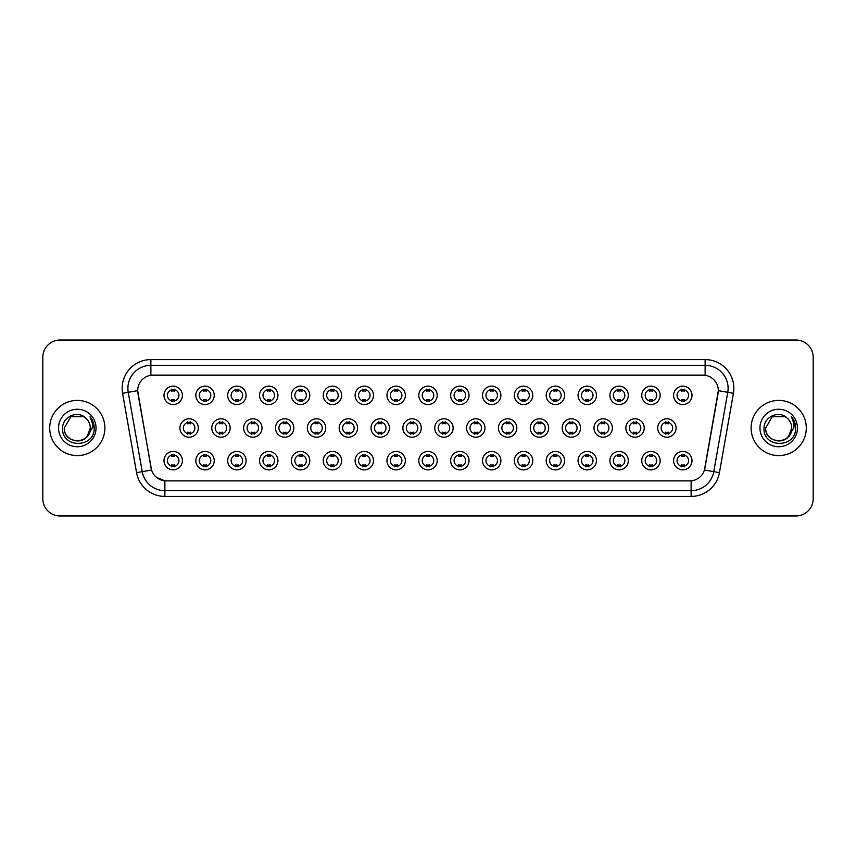 <?xml version="1.0" encoding="UTF-8"?>
<svg xmlns="http://www.w3.org/2000/svg" width="856" height="856" viewBox="0 0 856 856"><rect width="100%" height="100%" fill="white"/><g stroke="black" fill="none" stroke-linecap="round" stroke-linejoin="round"><path stroke-width="1.28" d="M214.246 460.656A9.202 9.202 0 0 1 205.044 469.858A9.202 9.202 0 0 1 195.842 460.656A9.202 9.202 0 0 1 205.044 451.454A9.202 9.202 0 0 1 214.246 460.656M199.298 460.656A5.746 5.746 0 0 0 205.044 466.402A5.746 5.746 0 0 0 210.79 460.656A5.746 5.746 0 0 0 205.044 454.911A5.746 5.746 0 0 0 199.298 460.656M246.089 460.656A9.202 9.202 0 0 1 236.898 469.858A9.202 9.202 0 0 1 227.696 460.656A9.202 9.202 0 0 1 236.898 451.454A9.202 9.202 0 0 1 246.089 460.656M231.141 460.656A5.746 5.746 0 0 0 236.898 466.402A5.746 5.746 0 0 0 242.644 460.656A5.746 5.746 0 0 0 236.898 454.911A5.746 5.746 0 0 0 231.141 460.656M277.943 460.656A9.202 9.202 0 0 1 268.741 469.858A9.202 9.202 0 0 1 259.55 460.656A9.202 9.202 0 0 1 268.741 451.454A9.202 9.202 0 0 1 277.943 460.656M262.995 460.656A5.746 5.746 0 0 0 268.741 466.402A5.746 5.746 0 0 0 274.498 460.656A5.746 5.746 0 0 0 268.741 454.911A5.746 5.746 0 0 0 262.995 460.656M309.797 460.656A9.202 9.202 0 0 1 300.595 469.858A9.202 9.202 0 0 1 291.393 460.656A9.202 9.202 0 0 1 300.595 451.454A9.202 9.202 0 0 1 309.797 460.656M294.849 460.656A5.746 5.746 0 0 0 300.595 466.402A5.746 5.746 0 0 0 306.341 460.656A5.746 5.746 0 0 0 300.595 454.911A5.746 5.746 0 0 0 294.849 460.656M341.651 460.656A9.202 9.202 0 0 1 332.449 469.858A9.202 9.202 0 0 1 323.247 460.656A9.202 9.202 0 0 1 332.449 451.454A9.202 9.202 0 0 1 341.651 460.656M326.703 460.656A5.746 5.746 0 0 0 332.449 466.402A5.746 5.746 0 0 0 338.195 460.656A5.746 5.746 0 0 0 332.449 454.911A5.746 5.746 0 0 0 326.703 460.656M373.494 460.656A9.202 9.202 0 0 1 364.303 469.858A9.202 9.202 0 0 1 355.101 460.656A9.202 9.202 0 0 1 364.303 451.454A9.202 9.202 0 0 1 373.494 460.656M358.546 460.656A5.746 5.746 0 0 0 364.303 466.402A5.746 5.746 0 0 0 370.049 460.656A5.746 5.746 0 0 0 364.303 454.911A5.746 5.746 0 0 0 358.546 460.656M405.348 460.656A9.202 9.202 0 0 1 396.146 469.858A9.202 9.202 0 0 1 386.955 460.656A9.202 9.202 0 0 1 396.146 451.454A9.202 9.202 0 0 1 405.348 460.656M390.4 460.656A5.746 5.746 0 0 0 396.146 466.402A5.746 5.746 0 0 0 401.903 460.656A5.746 5.746 0 0 0 396.146 454.911A5.746 5.746 0 0 0 390.4 460.656M437.202 460.656A9.202 9.202 0 0 1 428 469.858A9.202 9.202 0 0 1 418.798 460.656A9.202 9.202 0 0 1 428 451.454A9.202 9.202 0 0 1 437.202 460.656M422.254 460.656A5.746 5.746 0 0 0 428 466.402A5.746 5.746 0 0 0 433.746 460.656A5.746 5.746 0 0 0 428 454.911A5.746 5.746 0 0 0 422.254 460.656M469.045 460.656A9.202 9.202 0 0 1 459.854 469.858A9.202 9.202 0 0 1 450.652 460.656A9.202 9.202 0 0 1 459.854 451.454A9.202 9.202 0 0 1 469.045 460.656M454.097 460.656A5.746 5.746 0 0 0 459.854 466.402A5.746 5.746 0 0 0 465.6 460.656A5.746 5.746 0 0 0 459.854 454.911A5.746 5.746 0 0 0 454.097 460.656M500.899 460.656A9.202 9.202 0 0 1 491.697 469.858A9.202 9.202 0 0 1 482.506 460.656A9.202 9.202 0 0 1 491.697 451.454A9.202 9.202 0 0 1 500.899 460.656M485.951 460.656A5.746 5.746 0 0 0 491.697 466.402A5.746 5.746 0 0 0 497.454 460.656A5.746 5.746 0 0 0 491.697 454.911A5.746 5.746 0 0 0 485.951 460.656M532.753 460.656A9.202 9.202 0 0 1 523.551 469.858A9.202 9.202 0 0 1 514.349 460.656A9.202 9.202 0 0 1 523.551 451.454A9.202 9.202 0 0 1 532.753 460.656M517.805 460.656A5.746 5.746 0 0 0 523.551 466.402A5.746 5.746 0 0 0 529.297 460.656A5.746 5.746 0 0 0 523.551 454.911A5.746 5.746 0 0 0 517.805 460.656M564.607 460.656A9.202 9.202 0 0 1 555.405 469.858A9.202 9.202 0 0 1 546.203 460.656A9.202 9.202 0 0 1 555.405 451.454A9.202 9.202 0 0 1 564.607 460.656M549.659 460.656A5.746 5.746 0 0 0 555.405 466.402A5.746 5.746 0 0 0 561.151 460.656A5.746 5.746 0 0 0 555.405 454.911A5.746 5.746 0 0 0 549.659 460.656M596.45 460.656A9.202 9.202 0 0 1 587.259 469.858A9.202 9.202 0 0 1 578.057 460.656A9.202 9.202 0 0 1 587.259 451.454A9.202 9.202 0 0 1 596.45 460.656M581.502 460.656A5.746 5.746 0 0 0 587.259 466.402A5.746 5.746 0 0 0 593.005 460.656A5.746 5.746 0 0 0 587.259 454.911A5.746 5.746 0 0 0 581.502 460.656M628.304 460.656A9.202 9.202 0 0 1 619.102 469.858A9.202 9.202 0 0 1 609.911 460.656A9.202 9.202 0 0 1 619.102 451.454A9.202 9.202 0 0 1 628.304 460.656M613.356 460.656A5.746 5.746 0 0 0 619.102 466.402A5.746 5.746 0 0 0 624.859 460.656A5.746 5.746 0 0 0 619.102 454.911A5.746 5.746 0 0 0 613.356 460.656M660.158 460.656A9.202 9.202 0 0 1 650.956 469.858A9.202 9.202 0 0 1 641.754 460.656A9.202 9.202 0 0 1 650.956 451.454A9.202 9.202 0 0 1 660.158 460.656M645.21 460.656A5.746 5.746 0 0 0 650.956 466.402A5.746 5.746 0 0 0 656.702 460.656A5.746 5.746 0 0 0 650.956 454.911A5.746 5.746 0 0 0 645.21 460.656M692.001 460.656A9.202 9.202 0 0 1 682.81 469.858A9.202 9.202 0 0 1 673.608 460.656A9.202 9.202 0 0 1 682.81 451.454A9.202 9.202 0 0 1 692.001 460.656M677.053 460.656A5.746 5.746 0 0 0 682.81 466.402A5.746 5.746 0 0 0 688.556 460.656A5.746 5.746 0 0 0 682.81 454.911A5.746 5.746 0 0 0 677.053 460.656M182.392 460.656A9.202 9.202 0 0 1 173.19 469.858A9.202 9.202 0 0 1 163.999 460.656A9.202 9.202 0 0 1 173.19 451.454A9.202 9.202 0 0 1 182.392 460.656M167.444 460.656A5.746 5.746 0 0 0 173.19 466.402A5.746 5.746 0 0 0 178.947 460.656A5.746 5.746 0 0 0 173.19 454.911A5.746 5.746 0 0 0 167.444 460.656M230.168 428A9.202 9.202 0 0 1 220.966 437.202A9.202 9.202 0 0 1 211.774 428A9.202 9.202 0 0 1 220.966 418.798A9.202 9.202 0 0 1 230.168 428M215.22 428A5.746 5.746 0 0 0 220.966 433.746A5.746 5.746 0 0 0 226.722 428A5.746 5.746 0 0 0 220.966 422.254A5.746 5.746 0 0 0 215.22 428M262.022 428A9.202 9.202 0 0 1 252.82 437.202A9.202 9.202 0 0 1 243.618 428A9.202 9.202 0 0 1 252.82 418.798A9.202 9.202 0 0 1 262.022 428M247.074 428A5.746 5.746 0 0 0 252.82 433.746A5.746 5.746 0 0 0 258.566 428A5.746 5.746 0 0 0 252.82 422.254A5.746 5.746 0 0 0 247.074 428M293.865 428A9.202 9.202 0 0 1 284.674 437.202A9.202 9.202 0 0 1 275.471 428A9.202 9.202 0 0 1 284.674 418.798A9.202 9.202 0 0 1 293.865 428M278.917 428A5.746 5.746 0 0 0 284.674 433.746A5.746 5.746 0 0 0 290.419 428A5.746 5.746 0 0 0 284.674 422.254A5.746 5.746 0 0 0 278.917 428M325.719 428A9.202 9.202 0 0 1 316.517 437.202A9.202 9.202 0 0 1 307.325 428A9.202 9.202 0 0 1 316.517 418.798A9.202 9.202 0 0 1 325.719 428M310.771 428A5.746 5.746 0 0 0 316.517 433.746A5.746 5.746 0 0 0 322.273 428A5.746 5.746 0 0 0 316.517 422.254A5.746 5.746 0 0 0 310.771 428M357.573 428A9.202 9.202 0 0 1 348.371 437.202A9.202 9.202 0 0 1 339.179 428A9.202 9.202 0 0 1 348.371 418.798A9.202 9.202 0 0 1 357.573 428M342.625 428A5.746 5.746 0 0 0 348.371 433.746A5.746 5.746 0 0 0 354.127 428A5.746 5.746 0 0 0 348.371 422.254A5.746 5.746 0 0 0 342.625 428M389.427 428A9.202 9.202 0 0 1 380.225 437.202A9.202 9.202 0 0 1 371.023 428A9.202 9.202 0 0 1 380.225 418.798A9.202 9.202 0 0 1 389.427 428M374.479 428A5.746 5.746 0 0 0 380.225 433.746A5.746 5.746 0 0 0 385.97 428A5.746 5.746 0 0 0 380.225 422.254A5.746 5.746 0 0 0 374.479 428M421.27 428A9.202 9.202 0 0 1 412.078 437.202A9.202 9.202 0 0 1 402.876 428A9.202 9.202 0 0 1 412.078 418.798A9.202 9.202 0 0 1 421.27 428M406.322 428A5.746 5.746 0 0 0 412.078 433.746A5.746 5.746 0 0 0 417.824 428A5.746 5.746 0 0 0 412.078 422.254A5.746 5.746 0 0 0 406.322 428M453.124 428A9.202 9.202 0 0 1 443.922 437.202A9.202 9.202 0 0 1 434.73 428A9.202 9.202 0 0 1 443.922 418.798A9.202 9.202 0 0 1 453.124 428M438.176 428A5.746 5.746 0 0 0 443.922 433.746A5.746 5.746 0 0 0 449.678 428A5.746 5.746 0 0 0 443.922 422.254A5.746 5.746 0 0 0 438.176 428M484.978 428A9.202 9.202 0 0 1 475.776 437.202A9.202 9.202 0 0 1 466.574 428A9.202 9.202 0 0 1 475.776 418.798A9.202 9.202 0 0 1 484.978 428M470.03 428A5.746 5.746 0 0 0 475.776 433.746A5.746 5.746 0 0 0 481.521 428A5.746 5.746 0 0 0 475.776 422.254A5.746 5.746 0 0 0 470.03 428M516.821 428A9.202 9.202 0 0 1 507.629 437.202A9.202 9.202 0 0 1 498.427 428A9.202 9.202 0 0 1 507.629 418.798A9.202 9.202 0 0 1 516.821 428M501.873 428A5.746 5.746 0 0 0 507.629 433.746A5.746 5.746 0 0 0 513.375 428A5.746 5.746 0 0 0 507.629 422.254A5.746 5.746 0 0 0 501.873 428M548.675 428A9.202 9.202 0 0 1 539.483 437.202A9.202 9.202 0 0 1 530.281 428A9.202 9.202 0 0 1 539.483 418.798A9.202 9.202 0 0 1 548.675 428M533.727 428A5.746 5.746 0 0 0 539.483 433.746A5.746 5.746 0 0 0 545.229 428A5.746 5.746 0 0 0 539.483 422.254A5.746 5.746 0 0 0 533.727 428M580.529 428A9.202 9.202 0 0 1 571.327 437.202A9.202 9.202 0 0 1 562.135 428A9.202 9.202 0 0 1 571.327 418.798A9.202 9.202 0 0 1 580.529 428M565.581 428A5.746 5.746 0 0 0 571.327 433.746A5.746 5.746 0 0 0 577.083 428A5.746 5.746 0 0 0 571.327 422.254A5.746 5.746 0 0 0 565.581 428M612.382 428A9.202 9.202 0 0 1 603.18 437.202A9.202 9.202 0 0 1 593.978 428A9.202 9.202 0 0 1 603.18 418.798A9.202 9.202 0 0 1 612.382 428M597.435 428A5.746 5.746 0 0 0 603.18 433.746A5.746 5.746 0 0 0 608.926 428A5.746 5.746 0 0 0 603.18 422.254A5.746 5.746 0 0 0 597.435 428M644.226 428A9.202 9.202 0 0 1 635.034 437.202A9.202 9.202 0 0 1 625.832 428A9.202 9.202 0 0 1 635.034 418.798A9.202 9.202 0 0 1 644.226 428M629.278 428A5.746 5.746 0 0 0 635.034 433.746A5.746 5.746 0 0 0 640.78 428A5.746 5.746 0 0 0 635.034 422.254A5.746 5.746 0 0 0 629.278 428M676.08 428A9.202 9.202 0 0 1 666.878 437.202A9.202 9.202 0 0 1 657.686 428A9.202 9.202 0 0 1 666.878 418.798A9.202 9.202 0 0 1 676.08 428M661.132 428A5.746 5.746 0 0 0 666.878 433.746A5.746 5.746 0 0 0 672.634 428A5.746 5.746 0 0 0 666.878 422.254A5.746 5.746 0 0 0 661.132 428M198.314 428A9.202 9.202 0 0 1 189.123 437.202A9.202 9.202 0 0 1 179.921 428A9.202 9.202 0 0 1 189.123 418.798A9.202 9.202 0 0 1 198.314 428M183.366 428A5.746 5.746 0 0 0 189.123 433.746A5.746 5.746 0 0 0 194.868 428A5.746 5.746 0 0 0 189.123 422.254A5.746 5.746 0 0 0 183.366 428M214.246 395.344A9.202 9.202 0 0 1 205.044 404.546A9.202 9.202 0 0 1 195.842 395.344A9.202 9.202 0 0 1 205.044 386.142A9.202 9.202 0 0 1 214.246 395.344M199.298 395.344A5.746 5.746 0 0 0 205.044 401.09A5.746 5.746 0 0 0 210.79 395.344A5.746 5.746 0 0 0 205.044 389.598A5.746 5.746 0 0 0 199.298 395.344M246.089 395.344A9.202 9.202 0 0 1 236.898 404.546A9.202 9.202 0 0 1 227.696 395.344A9.202 9.202 0 0 1 236.898 386.142A9.202 9.202 0 0 1 246.089 395.344M231.141 395.344A5.746 5.746 0 0 0 236.898 401.09A5.746 5.746 0 0 0 242.644 395.344A5.746 5.746 0 0 0 236.898 389.598A5.746 5.746 0 0 0 231.141 395.344M277.943 395.344A9.202 9.202 0 0 1 268.741 404.546A9.202 9.202 0 0 1 259.55 395.344A9.202 9.202 0 0 1 268.741 386.142A9.202 9.202 0 0 1 277.943 395.344M262.995 395.344A5.746 5.746 0 0 0 268.741 401.09A5.746 5.746 0 0 0 274.498 395.344A5.746 5.746 0 0 0 268.741 389.598A5.746 5.746 0 0 0 262.995 395.344M309.797 395.344A9.202 9.202 0 0 1 300.595 404.546A9.202 9.202 0 0 1 291.393 395.344A9.202 9.202 0 0 1 300.595 386.142A9.202 9.202 0 0 1 309.797 395.344M294.849 395.344A5.746 5.746 0 0 0 300.595 401.09A5.746 5.746 0 0 0 306.341 395.344A5.746 5.746 0 0 0 300.595 389.598A5.746 5.746 0 0 0 294.849 395.344M341.651 395.344A9.202 9.202 0 0 1 332.449 404.546A9.202 9.202 0 0 1 323.247 395.344A9.202 9.202 0 0 1 332.449 386.142A9.202 9.202 0 0 1 341.651 395.344M326.703 395.344A5.746 5.746 0 0 0 332.449 401.09A5.746 5.746 0 0 0 338.195 395.344A5.746 5.746 0 0 0 332.449 389.598A5.746 5.746 0 0 0 326.703 395.344M373.494 395.344A9.202 9.202 0 0 1 364.303 404.546A9.202 9.202 0 0 1 355.101 395.344A9.202 9.202 0 0 1 364.303 386.142A9.202 9.202 0 0 1 373.494 395.344M358.546 395.344A5.746 5.746 0 0 0 364.303 401.09A5.746 5.746 0 0 0 370.049 395.344A5.746 5.746 0 0 0 364.303 389.598A5.746 5.746 0 0 0 358.546 395.344M405.348 395.344A9.202 9.202 0 0 1 396.146 404.546A9.202 9.202 0 0 1 386.955 395.344A9.202 9.202 0 0 1 396.146 386.142A9.202 9.202 0 0 1 405.348 395.344M390.4 395.344A5.746 5.746 0 0 0 396.146 401.09A5.746 5.746 0 0 0 401.903 395.344A5.746 5.746 0 0 0 396.146 389.598A5.746 5.746 0 0 0 390.4 395.344M437.202 395.344A9.202 9.202 0 0 1 428 404.546A9.202 9.202 0 0 1 418.798 395.344A9.202 9.202 0 0 1 428 386.142A9.202 9.202 0 0 1 437.202 395.344M422.254 395.344A5.746 5.746 0 0 0 428 401.09A5.746 5.746 0 0 0 433.746 395.344A5.746 5.746 0 0 0 428 389.598A5.746 5.746 0 0 0 422.254 395.344M469.045 395.344A9.202 9.202 0 0 1 459.854 404.546A9.202 9.202 0 0 1 450.652 395.344A9.202 9.202 0 0 1 459.854 386.142A9.202 9.202 0 0 1 469.045 395.344M454.097 395.344A5.746 5.746 0 0 0 459.854 401.09A5.746 5.746 0 0 0 465.6 395.344A5.746 5.746 0 0 0 459.854 389.598A5.746 5.746 0 0 0 454.097 395.344M500.899 395.344A9.202 9.202 0 0 1 491.697 404.546A9.202 9.202 0 0 1 482.506 395.344A9.202 9.202 0 0 1 491.697 386.142A9.202 9.202 0 0 1 500.899 395.344M485.951 395.344A5.746 5.746 0 0 0 491.697 401.09A5.746 5.746 0 0 0 497.454 395.344A5.746 5.746 0 0 0 491.697 389.598A5.746 5.746 0 0 0 485.951 395.344M532.753 395.344A9.202 9.202 0 0 1 523.551 404.546A9.202 9.202 0 0 1 514.349 395.344A9.202 9.202 0 0 1 523.551 386.142A9.202 9.202 0 0 1 532.753 395.344M517.805 395.344A5.746 5.746 0 0 0 523.551 401.09A5.746 5.746 0 0 0 529.297 395.344A5.746 5.746 0 0 0 523.551 389.598A5.746 5.746 0 0 0 517.805 395.344M564.607 395.344A9.202 9.202 0 0 1 555.405 404.546A9.202 9.202 0 0 1 546.203 395.344A9.202 9.202 0 0 1 555.405 386.142A9.202 9.202 0 0 1 564.607 395.344M549.659 395.344A5.746 5.746 0 0 0 555.405 401.09A5.746 5.746 0 0 0 561.151 395.344A5.746 5.746 0 0 0 555.405 389.598A5.746 5.746 0 0 0 549.659 395.344M596.45 395.344A9.202 9.202 0 0 1 587.259 404.546A9.202 9.202 0 0 1 578.057 395.344A9.202 9.202 0 0 1 587.259 386.142A9.202 9.202 0 0 1 596.45 395.344M581.502 395.344A5.746 5.746 0 0 0 587.259 401.09A5.746 5.746 0 0 0 593.005 395.344A5.746 5.746 0 0 0 587.259 389.598A5.746 5.746 0 0 0 581.502 395.344M628.304 395.344A9.202 9.202 0 0 1 619.102 404.546A9.202 9.202 0 0 1 609.911 395.344A9.202 9.202 0 0 1 619.102 386.142A9.202 9.202 0 0 1 628.304 395.344M613.356 395.344A5.746 5.746 0 0 0 619.102 401.09A5.746 5.746 0 0 0 624.859 395.344A5.746 5.746 0 0 0 619.102 389.598A5.746 5.746 0 0 0 613.356 395.344M660.158 395.344A9.202 9.202 0 0 1 650.956 404.546A9.202 9.202 0 0 1 641.754 395.344A9.202 9.202 0 0 1 650.956 386.142A9.202 9.202 0 0 1 660.158 395.344M645.21 395.344A5.746 5.746 0 0 0 650.956 401.09A5.746 5.746 0 0 0 656.702 395.344A5.746 5.746 0 0 0 650.956 389.598A5.746 5.746 0 0 0 645.21 395.344M692.001 395.344A9.202 9.202 0 0 1 682.81 404.546A9.202 9.202 0 0 1 673.608 395.344A9.202 9.202 0 0 1 682.81 386.142A9.202 9.202 0 0 1 692.001 395.344M677.053 395.344A5.746 5.746 0 0 0 682.81 401.09A5.746 5.746 0 0 0 688.556 395.344A5.746 5.746 0 0 0 682.81 389.598A5.746 5.746 0 0 0 677.053 395.344M182.392 395.344A9.202 9.202 0 0 1 173.19 404.546A9.202 9.202 0 0 1 163.999 395.344A9.202 9.202 0 0 1 173.19 386.142A9.202 9.202 0 0 1 182.392 395.344M167.444 395.344A5.746 5.746 0 0 0 173.19 401.09A5.746 5.746 0 0 0 178.947 395.344A5.746 5.746 0 0 0 173.19 389.598A5.746 5.746 0 0 0 167.444 395.344M136.564 472.662L122.579 393.321A28.751 28.751 0 0 1 150.881 359.584L705.119 359.584A28.751 28.751 0 0 1 733.421 393.321L719.436 472.662A28.751 28.751 0 0 1 691.124 496.416L164.876 496.416A28.751 28.751 0 0 1 136.564 472.662L151.555 470.019L137.902 393.321A15.526 15.526 0 0 1 153.181 375.11L702.819 375.11A15.526 15.526 0 0 1 718.098 393.321L704.927 468.061A15.526 15.526 0 0 1 689.636 480.89L166.364 480.89A15.526 15.526 0 0 1 151.073 468.061L137.666 390.657L128.239 392.326A22.994 22.994 0 0 1 150.881 365.33L705.119 365.33A22.994 22.994 0 0 1 727.76 392.326L713.776 471.667A22.994 22.994 0 0 1 691.124 490.67L164.876 490.67A22.994 22.994 0 0 1 142.224 471.667L128.239 392.326A22.994 22.994 0 0 1 127.886 388.335M49.702 428A27.595 27.595 0 0 0 77.297 455.595A27.595 27.595 0 0 0 104.892 428A27.595 27.595 0 0 0 77.297 400.405A27.595 27.595 0 0 0 49.702 428A27.595 27.595 0 0 0 77.297 455.595A27.595 27.595 0 0 0 104.892 428A27.595 27.595 0 0 0 77.297 400.405A27.595 27.595 0 0 0 49.702 428M751.108 428A27.595 27.595 0 0 0 778.703 455.595A27.595 27.595 0 0 0 806.298 428A27.595 27.595 0 0 0 778.703 400.405A27.595 27.595 0 0 0 751.108 428A27.595 27.595 0 0 0 778.703 455.595A27.595 27.595 0 0 0 806.298 428A27.595 27.595 0 0 0 778.703 400.405A27.595 27.595 0 0 0 751.108 428M150.881 359.584L150.881 375.281L705.119 375.281L705.119 359.584M137.666 390.625L137.837 388.335M689.636 480.89L166.364 480.89M164.876 496.416L164.876 480.826L156.595 477.434M733.421 393.321L718.334 390.657L704.445 470.019L719.436 472.662M813.2 357.284A17.248 17.248 0 0 0 795.952 340.035L60.048 340.035A17.248 17.248 0 0 0 42.8 357.284L42.8 498.716A17.248 17.248 0 0 0 60.048 515.965L795.952 515.965A17.248 17.248 0 0 0 813.2 498.716L813.2 357.284L813.2 498.716M42.8 357.284L42.8 498.716M795.952 340.035L60.048 340.035M60.048 515.965L795.952 515.965M174.635 389.18L174.635 391.171A4.408 4.408 0 0 0 171.756 391.171L171.756 389.18M171.756 401.507L171.756 399.517A4.408 4.408 0 0 0 174.635 399.517L174.635 401.507M187.678 434.163L187.678 432.173A4.408 4.408 0 0 0 190.556 432.173L190.556 434.163M190.556 421.837L190.556 423.827A4.408 4.408 0 0 0 187.678 423.827L187.678 421.837M171.756 466.82L171.756 464.829A4.408 4.408 0 0 0 174.635 464.829L174.635 466.82M174.635 454.493L174.635 456.483A4.408 4.408 0 0 0 171.756 456.483L171.756 454.493M206.478 389.18L206.478 391.171A4.408 4.408 0 0 0 203.61 391.171L203.61 389.18M203.61 401.507L203.61 399.517A4.408 4.408 0 0 0 206.478 399.517L206.478 401.507M238.332 389.18L238.332 391.171A4.408 4.408 0 0 0 235.454 391.171L235.454 389.18M235.454 401.507L235.454 399.517A4.408 4.408 0 0 0 238.332 399.517L238.332 401.507M270.186 389.18L270.186 391.171A4.408 4.408 0 0 0 267.307 391.171L267.307 389.18M267.307 401.507L267.307 399.517A4.408 4.408 0 0 0 270.186 399.517L270.186 401.507M302.029 389.18L302.029 391.171A4.408 4.408 0 0 0 299.161 391.171L299.161 389.18M299.161 401.507L299.161 399.517A4.408 4.408 0 0 0 302.029 399.517L302.029 401.507M219.532 434.163L219.532 432.173A4.408 4.408 0 0 0 222.41 432.173L222.41 434.163M222.41 421.837L222.41 423.827A4.408 4.408 0 0 0 219.532 423.827L219.532 421.837M251.386 434.163L251.386 432.173A4.408 4.408 0 0 0 254.253 432.173L254.253 434.163M254.253 421.837L254.253 423.827A4.408 4.408 0 0 0 251.386 423.827L251.386 421.837M283.229 434.163L283.229 432.173A4.408 4.408 0 0 0 286.107 432.173L286.107 434.163M286.107 421.837L286.107 423.827A4.408 4.408 0 0 0 283.229 423.827L283.229 421.837M73.306 440.369C83.16 441.921 88.821 437.801 90.297 428C91.089 444.767 63.505 444.767 64.296 428L70.802 416.744L83.792 416.744L85.814 418.177C77.832 409.821 62.477 416.712 62.627 428C61.161 448.062 93.689 448.587 94.213 428.974L94.246 428C94.192 423.741 92.78 419.996 89.987 416.765C92.106 420.253 92.855 423.998 92.234 428L87.258 436.346A13.001 13.001 0 0 0 90.297 428L87.258 436.346C80.357 445.676 63.622 439.706 64.296 428L70.802 416.744L83.792 416.744L85.814 418.177L83.792 416.744L70.802 416.744L64.296 428C63.505 444.767 91.089 444.767 90.297 428L87.226 436.389L90.297 428C91.089 444.767 63.505 444.767 64.296 428C63.505 444.767 91.089 444.767 90.297 428A13.001 13.001 0 0 0 85.814 418.177M58.55 428A18.746 18.746 0 0 0 77.297 446.746A18.746 18.746 0 0 0 96.043 428A18.746 18.746 0 0 0 77.297 409.254A18.746 18.746 0 0 0 58.55 428M90.115 416.915L94.235 428.492M774.712 440.369C784.567 441.921 790.238 437.801 791.704 428C792.495 444.767 764.911 444.767 765.703 428L772.208 416.744L765.703 428L772.208 416.744L785.198 416.744L787.22 418.177C779.238 409.821 763.884 416.712 764.034 428C762.568 448.062 795.096 448.587 795.631 428.974L795.652 428C795.609 423.741 794.186 419.996 791.393 416.765C793.523 420.253 794.261 423.998 793.64 428L788.665 436.346A13.001 13.001 0 0 0 791.704 428L788.665 436.346C781.763 445.676 765.029 439.706 765.703 428C764.911 444.767 792.495 444.767 791.704 428L788.633 436.389L791.704 428C792.495 444.767 764.911 444.767 765.703 428C764.911 444.767 792.495 444.767 791.704 428A13.001 13.001 0 0 0 787.22 418.177M759.957 428A18.746 18.746 0 0 0 778.703 446.746A18.746 18.746 0 0 0 797.45 428A18.746 18.746 0 0 0 778.703 409.254A18.746 18.746 0 0 0 759.957 428M795.652 428L791.65 417.054M791.522 416.915L795.641 428.492M333.883 389.18L333.883 391.171A4.408 4.408 0 0 0 331.015 391.171L331.015 389.18M331.015 401.507L331.015 399.517A4.408 4.408 0 0 0 333.883 399.517L333.883 401.507M365.737 389.18L365.737 391.171A4.408 4.408 0 0 0 362.858 391.171L362.858 389.18M362.858 401.507L362.858 399.517A4.408 4.408 0 0 0 365.737 399.517L365.737 401.507M397.591 389.18L397.591 391.171A4.408 4.408 0 0 0 394.712 391.171L394.712 389.18M394.712 401.507L394.712 399.517A4.408 4.408 0 0 0 397.591 399.517L397.591 401.507M315.083 434.163L315.083 432.173A4.408 4.408 0 0 0 317.961 432.173L317.961 434.163M317.961 421.837L317.961 423.827A4.408 4.408 0 0 0 315.083 423.827L315.083 421.837M346.937 434.163L346.937 432.173A4.408 4.408 0 0 0 349.815 432.173L349.815 434.163M349.815 421.837L349.815 423.827A4.408 4.408 0 0 0 346.937 423.827L346.937 421.837M378.791 434.163L378.791 432.173A4.408 4.408 0 0 0 381.658 432.173L381.658 434.163M381.658 421.837L381.658 423.827A4.408 4.408 0 0 0 378.791 423.827L378.791 421.837M429.434 389.18L429.434 391.171A4.408 4.408 0 0 0 426.566 391.171L426.566 389.18M426.566 401.507L426.566 399.517A4.408 4.408 0 0 0 429.434 399.517L429.434 401.507M461.288 389.18L461.288 391.171A4.408 4.408 0 0 0 458.409 391.171L458.409 389.18M458.409 401.507L458.409 399.517A4.408 4.408 0 0 0 461.288 399.517L461.288 401.507M493.142 389.18L493.142 391.171A4.408 4.408 0 0 0 490.263 391.171L490.263 389.18M490.263 401.507L490.263 399.517A4.408 4.408 0 0 0 493.142 399.517L493.142 401.507M524.985 389.18L524.985 391.171A4.408 4.408 0 0 0 522.117 391.171L522.117 389.18M522.117 401.507L522.117 399.517A4.408 4.408 0 0 0 524.985 399.517L524.985 401.507M556.839 389.18L556.839 391.171A4.408 4.408 0 0 0 553.971 391.171L553.971 389.18M553.971 401.507L553.971 399.517A4.408 4.408 0 0 0 556.839 399.517L556.839 401.507M410.634 434.163L410.634 432.173A4.408 4.408 0 0 0 413.512 432.173L413.512 434.163M413.512 421.837L413.512 423.827A4.408 4.408 0 0 0 410.634 423.827L410.634 421.837M442.488 434.163L442.488 432.173A4.408 4.408 0 0 0 445.366 432.173L445.366 434.163M445.366 421.837L445.366 423.827A4.408 4.408 0 0 0 442.488 423.827L442.488 421.837M474.342 434.163L474.342 432.173A4.408 4.408 0 0 0 477.209 432.173L477.209 434.163M477.209 421.837L477.209 423.827A4.408 4.408 0 0 0 474.342 423.827L474.342 421.837M506.185 434.163L506.185 432.173A4.408 4.408 0 0 0 509.063 432.173L509.063 434.163M509.063 421.837L509.063 423.827A4.408 4.408 0 0 0 506.185 423.827L506.185 421.837M538.039 434.163L538.039 432.173A4.408 4.408 0 0 0 540.917 432.173L540.917 434.163M540.917 421.837L540.917 423.827A4.408 4.408 0 0 0 538.039 423.827L538.039 421.837M588.693 389.18L588.693 391.171A4.408 4.408 0 0 0 585.814 391.171L585.814 389.18M585.814 401.507L585.814 399.517A4.408 4.408 0 0 0 588.693 399.517L588.693 401.507M620.547 389.18L620.547 391.171A4.408 4.408 0 0 0 617.668 391.171L617.668 389.18M617.668 401.507L617.668 399.517A4.408 4.408 0 0 0 620.547 399.517L620.547 401.507M652.39 389.18L652.39 391.171A4.408 4.408 0 0 0 649.522 391.171L649.522 389.18M649.522 401.507L649.522 399.517A4.408 4.408 0 0 0 652.39 399.517L652.39 401.507M684.244 389.18L684.244 391.171A4.408 4.408 0 0 0 681.365 391.171L681.365 389.18M681.365 401.507L681.365 399.517A4.408 4.408 0 0 0 684.244 399.517L684.244 401.507M569.893 434.163L569.893 432.173A4.408 4.408 0 0 0 572.771 432.173L572.771 434.163M572.771 421.837L572.771 423.827A4.408 4.408 0 0 0 569.893 423.827L569.893 421.837M601.747 434.163L601.747 432.173A4.408 4.408 0 0 0 604.614 432.173L604.614 434.163M604.614 421.837L604.614 423.827A4.408 4.408 0 0 0 601.747 423.827L601.747 421.837M633.59 434.163L633.59 432.173A4.408 4.408 0 0 0 636.468 432.173L636.468 434.163M636.468 421.837L636.468 423.827A4.408 4.408 0 0 0 633.59 423.827L633.59 421.837M665.444 434.163L665.444 432.173A4.408 4.408 0 0 0 668.322 432.173L668.322 434.163M668.322 421.837L668.322 423.827A4.408 4.408 0 0 0 665.444 423.827L665.444 421.837M203.61 466.82L203.61 464.829A4.408 4.408 0 0 0 206.478 464.829L206.478 466.82M206.478 454.493L206.478 456.483A4.408 4.408 0 0 0 203.61 456.483L203.61 454.493M235.454 466.82L235.454 464.829A4.408 4.408 0 0 0 238.332 464.829L238.332 466.82M238.332 454.493L238.332 456.483A4.408 4.408 0 0 0 235.454 456.483L235.454 454.493M267.307 466.82L267.307 464.829A4.408 4.408 0 0 0 270.186 464.829L270.186 466.82M270.186 454.493L270.186 456.483A4.408 4.408 0 0 0 267.307 456.483L267.307 454.493M299.161 466.82L299.161 464.829A4.408 4.408 0 0 0 302.029 464.829L302.029 466.82M302.029 454.493L302.029 456.483A4.408 4.408 0 0 0 299.161 456.483L299.161 454.493M331.015 466.82L331.015 464.829A4.408 4.408 0 0 0 333.883 464.829L333.883 466.82M333.883 454.493L333.883 456.483A4.408 4.408 0 0 0 331.015 456.483L331.015 454.493M362.858 466.82L362.858 464.829A4.408 4.408 0 0 0 365.737 464.829L365.737 466.82M365.737 454.493L365.737 456.483A4.408 4.408 0 0 0 362.858 456.483L362.858 454.493M394.712 466.82L394.712 464.829A4.408 4.408 0 0 0 397.591 464.829L397.591 466.82M397.591 454.493L397.591 456.483A4.408 4.408 0 0 0 394.712 456.483L394.712 454.493M426.566 466.82L426.566 464.829A4.408 4.408 0 0 0 429.434 464.829L429.434 466.82M429.434 454.493L429.434 456.483A4.408 4.408 0 0 0 426.566 456.483L426.566 454.493M458.409 466.82L458.409 464.829A4.408 4.408 0 0 0 461.288 464.829L461.288 466.82M461.288 454.493L461.288 456.483A4.408 4.408 0 0 0 458.409 456.483L458.409 454.493M490.263 466.82L490.263 464.829A4.408 4.408 0 0 0 493.142 464.829L493.142 466.82M493.142 454.493L493.142 456.483A4.408 4.408 0 0 0 490.263 456.483L490.263 454.493M522.117 466.82L522.117 464.829A4.408 4.408 0 0 0 524.985 464.829L524.985 466.82M524.985 454.493L524.985 456.483A4.408 4.408 0 0 0 522.117 456.483L522.117 454.493M553.971 466.82L553.971 464.829A4.408 4.408 0 0 0 556.839 464.829L556.839 466.82M556.839 454.493L556.839 456.483A4.408 4.408 0 0 0 553.971 456.483L553.971 454.493M585.814 466.82L585.814 464.829A4.408 4.408 0 0 0 588.693 464.829L588.693 466.82M588.693 454.493L588.693 456.483A4.408 4.408 0 0 0 585.814 456.483L585.814 454.493M617.668 466.82L617.668 464.829A4.408 4.408 0 0 0 620.547 464.829L620.547 466.82M620.547 454.493L620.547 456.483A4.408 4.408 0 0 0 617.668 456.483L617.668 454.493M649.522 466.82L649.522 464.829A4.408 4.408 0 0 0 652.39 464.829L652.39 466.82M652.39 454.493L652.39 456.483A4.408 4.408 0 0 0 649.522 456.483L649.522 454.493M681.365 466.82L681.365 464.829A4.408 4.408 0 0 0 684.244 464.829L684.244 466.82M684.244 454.493L684.244 456.483A4.408 4.408 0 0 0 681.365 456.483L681.365 454.493M691.124 480.826L691.124 496.416M122.579 393.321L128.239 392.326"/></g></svg>
